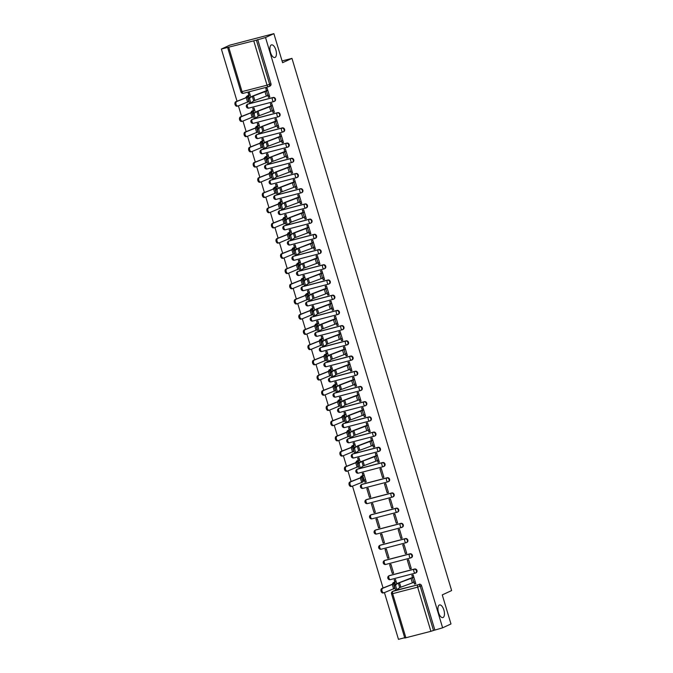 <?xml version="1.0" encoding="UTF-8"?>
<svg xmlns="http://www.w3.org/2000/svg" width="673" height="673" viewBox="0 0 673 673"><rect width="100%" height="100%" fill="white"/><g stroke="black" fill="none" stroke-linecap="round" stroke-linejoin="round"><path stroke-width="1.01" d="M275.038 57.432A6.528 2.928 -104.6 0 1 274.811 57.516A6.528 2.928 -104.6 0 1 270.403 52.183A6.528 2.928 -104.6 0 1 271.295 44.948A6.528 2.928 -104.6 0 1 271.513 44.872A6.528 2.928 -104.6 0 1 275.922 50.197A6.528 2.928 -104.6 0 1 275.038 57.432M443.07 617.511A6.528 2.928 -104.6 0 1 442.842 617.587A6.528 2.928 -104.6 0 1 438.434 612.262A6.528 2.928 -104.6 0 1 439.318 605.027A6.528 2.928 -104.6 0 1 439.545 604.951A6.528 2.928 -104.6 0 1 443.953 610.276A6.528 2.928 -104.6 0 1 443.07 617.511M273.171 97.45L248.186 103.978A2.044 1.817 -114.8 0 0 247.908 104.071L247.445 104.29A2.044 2.044 0 0 0 248.817 108.117L273.81 101.589A2.044 2.044 0 0 0 274.147 101.463L274.609 101.253A2.044 1.817 -114.8 0 0 273.171 97.45L272.708 97.661A2.044 1.817 65.2 0 1 273.877 101.564A2.044 0.917 -104.6 0 1 273.81 101.589A2.044 0.917 -104.6 0 1 272.456 99.999A2.044 0.917 75.4 0 1 272.708 97.661L247.723 104.189A2.044 0.917 75.4 0 0 247.462 106.527A2.044 0.917 75.4 0 0 248.817 108.117A2.044 0.917 75.4 0 0 248.892 108.092L273.734 101.598M277.73 112.66L252.745 119.188A2.044 1.817 -114.8 0 0 252.476 119.281L252.013 119.5A2.044 2.044 0 0 0 253.385 123.327L278.37 116.799A2.044 2.044 0 0 0 278.715 116.681L279.177 116.463A2.044 1.817 -114.8 0 0 277.73 112.66L277.268 112.871A2.044 1.817 65.2 0 1 278.445 116.774A2.044 0.917 -104.6 0 1 278.37 116.799A2.044 0.917 -104.6 0 1 277.015 115.209A2.044 0.917 75.4 0 1 277.268 112.871L252.282 119.399A2.044 0.917 75.4 0 0 252.03 121.737A2.044 0.917 75.4 0 0 253.385 123.327A2.044 0.917 75.4 0 0 253.452 123.302L278.302 116.816M282.298 127.87L257.305 134.398A2.044 1.817 -114.8 0 0 257.036 134.499L256.573 134.709A2.044 2.044 0 0 0 257.944 138.537L282.938 132.009A2.044 2.044 0 0 0 283.274 131.891L283.737 131.672A2.044 1.817 -114.8 0 0 282.298 127.87L281.836 128.089A2.044 1.817 65.2 0 1 283.005 131.984A2.044 0.917 -104.6 0 1 282.938 132.009A2.044 0.917 -104.6 0 1 281.583 130.427A2.044 0.917 75.4 0 1 281.836 128.089L256.85 134.608A2.044 0.917 75.4 0 0 256.59 136.947A2.044 0.917 75.4 0 0 257.944 138.537A2.044 0.917 75.4 0 0 258.02 138.512L282.862 132.026M286.858 143.08L261.873 149.608A2.044 1.817 -114.8 0 0 261.604 149.709L261.141 149.919A2.044 2.044 0 0 0 262.512 153.747L287.497 147.219A2.044 2.044 0 0 0 287.842 147.101L288.305 146.882A2.044 1.817 -114.8 0 0 286.858 143.08L286.395 143.299A2.044 1.817 65.2 0 1 287.573 147.194A2.044 0.917 -104.6 0 1 287.497 147.219A2.044 0.917 -104.6 0 1 286.143 145.637A2.044 0.917 75.4 0 1 286.395 143.299L261.41 149.827A2.044 0.917 75.4 0 0 261.158 152.165A2.044 0.917 75.4 0 0 262.512 153.747A2.044 0.917 75.4 0 0 262.579 153.722L287.43 147.236M291.426 158.298L266.432 164.818A2.044 1.817 -114.8 0 0 266.163 164.919L265.7 165.129A2.044 2.044 0 0 0 267.072 168.957L292.065 162.429A2.044 2.044 0 0 0 292.402 162.311L292.864 162.1A2.044 1.817 -114.8 0 0 291.426 158.298L290.963 158.508A2.044 1.817 65.2 0 1 292.132 162.412A2.044 0.917 -104.6 0 1 292.065 162.429A2.044 0.917 -104.6 0 1 290.711 160.847A2.044 0.917 75.4 0 1 290.963 158.508L265.978 165.036A2.044 0.917 75.4 0 0 265.717 167.375A2.044 0.917 75.4 0 0 267.072 168.957A2.044 0.917 75.4 0 0 267.147 168.931L291.989 162.445M295.985 173.508L271 180.028A2.044 1.817 -114.8 0 0 270.731 180.128L270.268 180.339A2.044 2.044 0 0 0 271.64 184.166L296.625 177.647A2.044 2.044 0 0 0 296.97 177.521L297.432 177.31A2.044 1.817 -114.8 0 0 295.985 173.508L295.523 173.718A2.044 1.817 65.2 0 1 296.692 177.622A2.044 0.917 -104.6 0 1 296.625 177.647A2.044 0.917 -104.6 0 1 295.27 176.057A2.044 0.917 75.4 0 1 295.523 173.718L270.538 180.246A2.044 0.917 75.4 0 0 270.285 182.585A2.044 0.917 75.4 0 0 271.64 184.166A2.044 0.917 75.4 0 0 271.707 184.141L296.557 177.655M300.553 188.718L275.56 195.246A2.044 1.817 -114.8 0 0 275.291 195.338L274.828 195.557A2.044 2.044 0 0 0 276.199 199.385L301.193 192.857A2.044 2.044 0 0 0 301.529 192.73L301.992 192.52A2.044 1.817 -114.8 0 0 300.553 188.718L300.091 188.928A2.044 1.817 65.2 0 1 301.26 192.831A2.044 0.917 -104.6 0 1 301.193 192.857A2.044 0.917 -104.6 0 1 299.838 191.267A2.044 0.917 75.4 0 1 300.091 188.928L275.097 195.456A2.044 0.917 75.4 0 0 274.845 197.795A2.044 0.917 75.4 0 0 276.199 199.385A2.044 0.917 75.4 0 0 276.275 199.359L301.117 192.865M305.113 203.927L280.128 210.456A2.044 1.817 -114.8 0 0 279.859 210.548L279.396 210.767A2.044 2.044 0 0 0 280.767 214.594L305.752 208.066A2.044 2.044 0 0 0 306.097 207.94L306.56 207.73A2.044 1.817 -114.8 0 0 305.113 203.927L304.65 204.138A2.044 1.817 65.2 0 1 305.82 208.041A2.044 0.917 -104.6 0 1 305.752 208.066A2.044 0.917 -104.6 0 1 304.398 206.476A2.044 0.917 75.4 0 1 304.65 204.138L279.665 210.666A2.044 0.917 75.4 0 0 279.413 213.005A2.044 0.917 75.4 0 0 280.767 214.594A2.044 0.917 75.4 0 0 280.834 214.569L305.685 208.075M309.681 219.137L284.687 225.665A2.044 1.817 -114.8 0 0 284.418 225.758L283.956 225.977A2.044 2.044 0 0 0 285.327 229.804L310.32 223.276A2.044 2.044 0 0 0 310.657 223.158L311.119 222.94A2.044 1.817 -114.8 0 0 309.681 219.137L309.218 219.348A2.044 1.817 65.2 0 1 310.388 223.251A2.044 0.917 -104.6 0 1 310.32 223.276A2.044 0.917 -104.6 0 1 308.957 221.686A2.044 0.917 75.4 0 1 309.218 219.348L284.225 225.876A2.044 0.917 75.4 0 0 283.972 228.214A2.044 0.917 75.4 0 0 285.327 229.804A2.044 0.917 75.4 0 0 285.394 229.779L310.245 223.293M314.241 234.347L289.255 240.875A2.044 1.817 -114.8 0 0 288.978 240.976L288.524 241.186A2.044 2.044 0 0 0 289.895 245.014L314.88 238.486A2.044 2.044 0 0 0 315.225 238.368L315.687 238.149A2.044 1.817 -114.8 0 0 314.241 234.347L313.778 234.566A2.044 1.817 65.2 0 1 314.947 238.461A2.044 0.917 -104.6 0 1 314.88 238.486A2.044 0.917 -104.6 0 1 313.525 236.904A2.044 0.917 75.4 0 1 313.778 234.566L288.793 241.085A2.044 0.917 75.4 0 0 288.54 243.424A2.044 0.917 75.4 0 0 289.895 245.014A2.044 0.917 75.4 0 0 289.962 244.989L314.804 238.503M318.809 249.557L293.815 256.085A2.044 1.817 -114.8 0 0 293.546 256.186L293.083 256.396A2.044 2.044 0 0 0 294.454 260.224L319.448 253.696A2.044 2.044 0 0 0 319.784 253.578L320.247 253.359A2.044 1.817 -114.8 0 0 318.809 249.557L318.346 249.776A2.044 1.817 65.2 0 1 319.515 253.671A2.044 0.917 -104.6 0 1 319.448 253.696A2.044 0.917 -104.6 0 1 318.085 252.114A2.044 0.917 75.4 0 1 318.346 249.776L293.352 256.304A2.044 0.917 75.4 0 0 293.1 258.642A2.044 0.917 75.4 0 0 294.454 260.224A2.044 0.917 75.4 0 0 294.522 260.199L319.372 253.713M323.368 264.767L298.383 271.295A2.044 1.817 -114.8 0 0 298.105 271.396L297.643 271.606A2.044 2.044 0 0 0 299.022 275.434L324.007 268.906A2.044 2.044 0 0 0 324.352 268.788L324.815 268.577A2.044 1.817 -114.8 0 0 323.368 264.767L322.905 264.985A2.044 1.817 65.2 0 1 324.075 268.889A2.044 0.917 -104.6 0 1 324.007 268.906A2.044 0.917 -104.6 0 1 322.653 267.324A2.044 0.917 75.4 0 1 322.905 264.985L297.92 271.513A2.044 0.917 75.4 0 0 297.659 273.852A2.044 0.917 75.4 0 0 299.022 275.434A2.044 0.917 75.4 0 0 299.09 275.408L323.932 268.922M327.936 279.985L302.943 286.505A2.044 1.817 -114.8 0 0 302.673 286.605L302.211 286.816A2.044 2.044 0 0 0 303.582 290.643L328.567 284.124A2.044 2.044 0 0 0 328.912 283.998L329.375 283.787A2.044 1.817 -114.8 0 0 327.936 279.985L327.473 280.195A2.044 1.817 65.2 0 1 328.643 284.099A2.044 0.917 -104.6 0 1 328.567 284.124A2.044 0.917 -104.6 0 1 327.213 282.534A2.044 0.917 75.4 0 1 327.473 280.195L302.48 286.723A2.044 0.917 75.4 0 0 302.227 289.062A2.044 0.917 75.4 0 0 303.582 290.643A2.044 0.917 75.4 0 0 303.649 290.618L328.5 284.132M332.496 295.195L307.511 301.723A2.044 1.817 -114.8 0 0 307.233 301.815L306.77 302.034A2.044 2.044 0 0 0 308.15 305.862L333.135 299.334A2.044 2.044 0 0 0 333.48 299.207L333.934 298.997A2.044 1.817 -114.8 0 0 332.496 295.195L332.033 295.405A2.044 1.817 65.2 0 1 333.202 299.308A2.044 0.917 -104.6 0 1 333.135 299.334A2.044 0.917 -104.6 0 1 331.781 297.744A2.044 0.917 75.4 0 1 332.033 295.405L307.048 301.933A2.044 0.917 75.4 0 0 306.787 304.272A2.044 0.917 75.4 0 0 308.15 305.862A2.044 0.917 75.4 0 0 308.217 305.836L333.059 299.342M337.055 310.404L312.07 316.933A2.044 1.817 -114.8 0 0 311.801 317.025L311.338 317.244A2.044 2.044 0 0 0 312.709 321.071L337.695 314.543A2.044 2.044 0 0 0 338.039 314.417L338.502 314.207A2.044 1.817 -114.8 0 0 337.055 310.404L336.601 310.615A2.044 1.817 65.2 0 1 337.77 314.518A2.044 0.917 -104.6 0 1 337.695 314.543A2.044 0.917 -104.6 0 1 336.34 312.953A2.044 0.917 75.4 0 1 336.601 310.615L311.607 317.143A2.044 0.917 75.4 0 0 311.355 319.482A2.044 0.917 75.4 0 0 312.709 321.071A2.044 0.917 75.4 0 0 312.777 321.046L337.627 314.552M341.623 325.614L316.638 332.142A2.044 1.817 -114.8 0 0 316.36 332.235L315.898 332.454A2.044 2.044 0 0 0 317.277 336.281L342.263 329.753A2.044 2.044 0 0 0 342.599 329.627L343.062 329.417A2.044 1.817 -114.8 0 0 341.623 325.614L341.161 325.825A2.044 1.817 65.2 0 1 342.33 329.728A2.044 0.917 -104.6 0 1 342.263 329.753A2.044 0.917 -104.6 0 1 340.908 328.163A2.044 0.917 75.4 0 1 341.161 325.825L316.175 332.353A2.044 0.917 75.4 0 0 315.915 334.691A2.044 0.917 75.4 0 0 317.277 336.281A2.044 0.917 75.4 0 0 317.345 336.256L342.187 329.762M346.183 340.824L321.198 347.352A2.044 1.817 -114.8 0 0 320.928 347.453L320.466 347.663A2.044 2.044 0 0 0 321.837 351.491L346.822 344.963A2.044 2.044 0 0 0 347.167 344.845L347.63 344.626A2.044 1.817 -114.8 0 0 346.183 340.824L345.729 341.043A2.044 1.817 65.2 0 1 346.898 344.938A2.044 0.917 -104.6 0 1 346.822 344.963A2.044 0.917 -104.6 0 1 345.468 343.381A2.044 0.917 75.4 0 1 345.729 341.043L320.735 347.562A2.044 0.917 75.4 0 0 320.483 349.901A2.044 0.917 75.4 0 0 321.837 351.491A2.044 0.917 75.4 0 0 321.904 351.466L346.755 344.98M350.751 356.034L325.766 362.562A2.044 1.817 -114.8 0 0 325.488 362.663L325.025 362.873A2.044 2.044 0 0 0 326.397 366.701L351.39 360.173A2.044 2.044 0 0 0 351.727 360.055L352.189 359.836A2.044 1.817 -114.8 0 0 350.751 356.034L350.288 356.253A2.044 1.817 65.2 0 1 351.457 360.148A2.044 0.917 -104.6 0 1 351.39 360.173A2.044 0.917 -104.6 0 1 350.036 358.591A2.044 0.917 75.4 0 1 350.288 356.253L325.303 362.781A2.044 0.917 75.4 0 0 325.042 365.119A2.044 0.917 75.4 0 0 326.397 366.701A2.044 0.917 75.4 0 0 326.472 366.676L351.314 360.19M355.31 371.244L330.325 377.772A2.044 1.817 -114.8 0 0 330.056 377.873L329.593 378.083A2.044 2.044 0 0 0 330.965 381.911L355.95 375.383A2.044 2.044 0 0 0 356.295 375.265L356.757 375.054A2.044 1.817 -114.8 0 0 355.31 371.244L354.848 371.462A2.044 1.817 65.2 0 1 356.025 375.366A2.044 0.917 -104.6 0 1 355.95 375.383A2.044 0.917 -104.6 0 1 354.595 373.801A2.044 0.917 75.4 0 1 354.848 371.462L329.863 377.99A2.044 0.917 75.4 0 0 329.61 380.329A2.044 0.917 75.4 0 0 330.965 381.911A2.044 0.917 75.4 0 0 331.032 381.885L355.882 375.399M359.878 386.462L334.885 392.982A2.044 1.817 -114.8 0 0 334.616 393.082L334.153 393.293A2.044 2.044 0 0 0 335.524 397.12L360.518 390.601A2.044 2.044 0 0 0 360.854 390.475L361.317 390.264A2.044 1.817 -114.8 0 0 359.878 386.462L359.416 386.672A2.044 1.817 65.2 0 1 360.585 390.576A2.044 0.917 -104.6 0 1 360.518 390.601A2.044 0.917 -104.6 0 1 359.163 389.011A2.044 0.917 75.4 0 1 359.416 386.672L334.431 393.2A2.044 0.917 75.4 0 0 334.17 395.539A2.044 0.917 75.4 0 0 335.524 397.12A2.044 0.917 75.4 0 0 335.6 397.095L360.442 390.609M364.438 401.672L339.453 408.2A2.044 1.817 -114.8 0 0 339.184 408.292L338.721 408.511A2.044 2.044 0 0 0 340.092 412.339L365.077 405.811A2.044 2.044 0 0 0 365.422 405.684L365.885 405.474A2.044 1.817 -114.8 0 0 364.438 401.672L363.975 401.882A2.044 1.817 65.2 0 1 365.145 405.785A2.044 0.917 -104.6 0 1 365.077 405.811A2.044 0.917 -104.6 0 1 363.723 404.221A2.044 0.917 75.4 0 1 363.975 401.882L338.99 408.41A2.044 0.917 75.4 0 0 338.738 410.749A2.044 0.917 75.4 0 0 340.092 412.339A2.044 0.917 75.4 0 0 340.159 412.313L365.01 405.819M369.006 416.881L344.012 423.41A2.044 1.817 -114.8 0 0 343.743 423.502L343.28 423.721A2.044 2.044 0 0 0 344.652 427.548L369.645 421.02A2.044 2.044 0 0 0 369.982 420.894L370.444 420.684A2.044 1.817 -114.8 0 0 369.006 416.881L368.543 417.092A2.044 1.817 65.2 0 1 369.713 420.995A2.044 0.917 -104.6 0 1 369.645 421.02A2.044 0.917 -104.6 0 1 368.291 419.43A2.044 0.917 75.4 0 1 368.543 417.092L343.55 423.62A2.044 0.917 75.4 0 0 343.297 425.959A2.044 0.917 75.4 0 0 344.652 427.548A2.044 0.917 75.4 0 0 344.727 427.523L369.57 421.029M373.565 432.091L348.58 438.619A2.044 1.817 -114.8 0 0 348.311 438.712L347.848 438.931A2.044 2.044 0 0 0 349.22 442.758L374.205 436.23A2.044 2.044 0 0 0 374.55 436.104L375.012 435.894A2.044 1.817 -114.8 0 0 373.565 432.091L373.103 432.302A2.044 1.817 65.2 0 1 374.272 436.205A2.044 0.917 -104.6 0 1 374.205 436.23A2.044 0.917 -104.6 0 1 372.85 434.64A2.044 0.917 75.4 0 1 373.103 432.302L348.118 438.83A2.044 0.917 75.4 0 0 347.865 441.168A2.044 0.917 75.4 0 0 349.22 442.758A2.044 0.917 75.4 0 0 349.287 442.733L374.138 436.239M378.133 447.301L353.14 453.829A2.044 1.817 -114.8 0 0 352.871 453.93L352.408 454.14A2.044 2.044 0 0 0 353.779 457.968L378.773 451.44A2.044 2.044 0 0 0 379.109 451.322L379.572 451.103A2.044 1.817 -114.8 0 0 378.133 447.301L377.671 447.52A2.044 1.817 65.2 0 1 378.84 451.415A2.044 0.917 -104.6 0 1 378.773 451.44A2.044 0.917 -104.6 0 1 377.41 449.858A2.044 0.917 75.4 0 1 377.671 447.52L352.677 454.039A2.044 0.917 75.4 0 0 352.425 456.378A2.044 0.917 75.4 0 0 353.779 457.968A2.044 0.917 75.4 0 0 353.847 457.943L378.697 451.457M382.693 462.511L357.708 469.039A2.044 1.817 -114.8 0 0 357.43 469.14L356.976 469.35A2.044 2.044 0 0 0 358.347 473.178L383.332 466.65A2.044 2.044 0 0 0 383.677 466.532L384.14 466.313A2.044 1.817 -114.8 0 0 382.693 462.511L382.23 462.73A2.044 1.817 65.2 0 1 383.4 466.625A2.044 0.917 -104.6 0 1 383.332 466.65A2.044 0.917 -104.6 0 1 381.978 465.068A2.044 0.917 75.4 0 1 382.23 462.73L357.245 469.249A2.044 0.917 75.4 0 0 356.993 471.588A2.044 0.917 75.4 0 0 358.347 473.178A2.044 0.917 75.4 0 0 358.415 473.153L383.257 466.667M387.261 477.721L362.267 484.249A2.044 1.817 -114.8 0 0 361.998 484.35L361.536 484.56A2.044 2.044 0 0 0 362.907 488.388L387.9 481.86A2.044 2.044 0 0 0 388.237 481.742L388.7 481.523A2.044 1.817 -114.8 0 0 387.261 477.721L386.798 477.939A2.044 1.817 65.2 0 1 387.968 481.834A2.044 0.917 -104.6 0 1 387.9 481.86A2.044 0.917 -104.6 0 1 386.538 480.278A2.044 0.917 75.4 0 1 386.798 477.939L361.805 484.467A2.044 0.917 75.4 0 0 361.552 486.806A2.044 0.917 75.4 0 0 362.907 488.388A2.044 0.917 75.4 0 0 362.974 488.362L387.825 481.876M391.821 492.939L366.835 499.459A2.044 1.817 -114.8 0 0 366.558 499.559L366.095 499.77A2.044 2.044 0 0 0 367.475 503.597L392.46 497.078A2.044 2.044 0 0 0 392.805 496.952L393.268 496.741A2.044 1.817 -114.8 0 0 391.821 492.939L391.358 493.149A2.044 1.817 65.2 0 1 392.527 497.053A2.044 0.917 -104.6 0 1 392.46 497.078A2.044 0.917 -104.6 0 1 391.106 495.488A2.044 0.917 75.4 0 1 391.358 493.149L366.373 499.677A2.044 0.917 75.4 0 0 366.112 502.016A2.044 0.917 75.4 0 0 367.475 503.597A2.044 0.917 75.4 0 0 367.542 503.572L392.384 497.086M396.389 508.149L371.395 514.677A2.044 1.817 -114.8 0 0 371.126 514.769L370.663 514.98A2.044 2.044 0 0 0 372.034 518.807L397.028 512.288A2.044 2.044 0 0 0 397.364 512.161L397.827 511.951A2.044 1.817 -114.8 0 0 396.389 508.149L395.926 508.359A2.044 1.817 65.2 0 1 397.095 512.262A2.044 0.917 -104.6 0 1 397.028 512.288A2.044 0.917 -104.6 0 1 395.665 510.698A2.044 0.917 75.4 0 1 395.926 508.359L370.932 514.887A2.044 0.917 75.4 0 0 370.68 517.226A2.044 0.917 75.4 0 0 372.034 518.807A2.044 0.917 75.4 0 0 372.102 518.79L396.952 512.296M400.948 523.358L375.963 529.887A2.044 1.817 -114.8 0 0 375.685 529.979L375.223 530.198A2.044 2.044 0 0 0 376.602 534.025L401.588 527.497A2.044 2.044 0 0 0 401.932 527.371L402.387 527.161A2.044 1.817 -114.8 0 0 400.948 523.358L400.485 523.569A2.044 1.817 65.2 0 1 401.655 527.472A2.044 0.917 -104.6 0 1 401.588 527.497A2.044 0.917 -104.6 0 1 400.233 525.907A2.044 0.917 75.4 0 1 400.485 523.569L375.5 530.097A2.044 0.917 75.4 0 0 375.24 532.436A2.044 0.917 75.4 0 0 376.602 534.025A2.044 0.917 75.4 0 0 376.67 534L401.512 527.506M405.516 538.568L380.523 545.096A2.044 1.817 -114.8 0 0 380.253 545.189L379.791 545.408A2.044 2.044 0 0 0 381.162 549.235L406.147 542.707A2.044 2.044 0 0 0 406.492 542.581L406.955 542.371A2.044 1.817 -114.8 0 0 405.516 538.568L405.053 538.779A2.044 1.817 65.2 0 1 406.223 542.682A2.044 0.917 -104.6 0 1 406.147 542.707A2.044 0.917 -104.6 0 1 404.793 541.117A2.044 0.917 75.4 0 1 405.053 538.779L380.06 545.307A2.044 0.917 75.4 0 0 379.808 547.645A2.044 0.917 75.4 0 0 381.162 549.235A2.044 0.917 75.4 0 0 381.229 549.21L406.08 542.716M410.076 553.778L385.091 560.306A2.044 1.817 -114.8 0 0 384.813 560.407L384.35 560.617A2.044 2.044 0 0 0 385.73 564.445L410.715 557.917A2.044 2.044 0 0 0 411.052 557.799L411.514 557.581A2.044 1.817 -114.8 0 0 410.076 553.778L409.613 553.997A2.044 1.817 65.2 0 1 410.782 557.892A2.044 0.917 -104.6 0 1 410.715 557.917A2.044 0.917 -104.6 0 1 409.361 556.335A2.044 0.917 75.4 0 1 409.613 553.997L384.628 560.516A2.044 0.917 75.4 0 0 384.367 562.855A2.044 0.917 75.4 0 0 385.73 564.445A2.044 0.917 75.4 0 0 385.797 564.42L410.639 557.934M414.635 568.988L389.65 575.516A2.044 1.817 -114.8 0 0 389.381 575.617L388.918 575.827A2.044 2.044 0 0 0 390.29 579.655L415.275 573.127A2.044 2.044 0 0 0 415.62 573.009L416.082 572.79A2.044 1.817 -114.8 0 0 414.635 568.988L414.181 569.207A2.044 1.817 65.2 0 1 415.35 573.102A2.044 0.917 -104.6 0 1 415.275 573.127A2.044 0.917 -104.6 0 1 413.92 571.545A2.044 0.917 75.4 0 1 414.181 569.207L389.187 575.726A2.044 0.917 75.4 0 0 388.935 578.065A2.044 0.917 75.4 0 0 390.29 579.655A2.044 0.917 75.4 0 0 390.357 579.63L415.207 573.144M273.877 33.65L282.601 62.707L291.964 58.374L451.625 590.566L442.262 594.898L450.977 623.955L442.624 627.816L265.524 37.52L273.877 33.65L229.729 45.184L221.375 49.045L237.031 101.236M238.41 105.854L241.59 116.446M242.978 121.064L246.158 131.656M247.538 136.274L250.718 146.865M252.106 151.484L255.286 162.075M256.665 166.694L259.845 177.285M261.233 181.912L264.405 192.495M265.793 197.122L268.973 207.713M270.361 212.332L273.532 222.923M274.921 227.541L278.1 238.133M279.488 242.751L282.66 253.342M284.048 257.961L287.228 268.552M288.616 273.171L291.788 283.762M293.176 288.389L296.356 298.972M297.744 303.599L300.915 314.19M302.303 318.809L305.483 329.4M306.863 334.018L310.043 344.61M311.431 349.228L314.611 359.819M315.99 364.438L319.17 375.029M320.558 379.648L323.738 390.239M325.118 394.866L328.298 405.449M329.686 410.076L332.857 420.667M334.245 425.286L337.425 435.877M338.813 440.495L341.985 451.087M343.373 455.705L346.553 466.296M347.941 470.915L351.113 481.506M352.501 486.125L383.063 587.983M384.443 592.602L398.475 639.35L404.7 637.726M221.375 49.045L256.405 40.161L269.654 84.327A2.044 1.817 65.2 0 1 268.477 86.741A2.044 0.917 75.4 0 1 268.409 86.767A2.044 2.044 0 0 0 268.746 86.64L270.05 86.043A2.044 1.817 65.2 0 0 270.958 83.73L267.046 85.177L253.797 41.011M265.524 37.52L256.405 40.161M394.218 590.726L392.914 591.331A2.044 1.817 65.2 0 0 392.637 591.424L393.941 590.827A2.044 1.817 65.2 0 1 394.218 590.726L417.899 584.803A2.044 1.817 65.2 0 1 420.255 586.292L433.505 630.466L430.897 631.316L404.793 638.038L391.543 593.864L392.653 593.67L405.912 637.836M433.505 630.466L442.624 627.816M413.945 582.238L414.492 584.063L415.821 583.718L413.188 574.944L411.859 575.289L412.541 577.543M396.784 583.735L395.531 579.554L394.201 579.899L394.824 581.96M392.275 573.463L393.596 573.118L390.963 564.344L389.642 564.689L392.275 573.463L393.528 572.883M409.933 568.853L411.253 568.508L408.62 559.734L407.3 560.079L409.933 568.853L411.186 568.273M387.707 558.254L389.036 557.909L386.403 549.134L385.074 549.479L387.707 558.254L388.96 557.673M405.365 553.643L406.694 553.299L404.061 544.524L402.74 544.869L405.365 553.643L406.627 553.063M383.147 543.044L384.468 542.699L381.835 533.925L380.514 534.269L383.147 543.044L384.401 542.463M400.805 538.434L402.126 538.089L399.493 529.306L398.172 529.659L400.805 538.434L402.059 537.853M378.579 527.834L379.909 527.489L377.275 518.706L375.946 519.06L378.579 527.834L379.833 527.253M396.246 523.224L397.566 522.871L394.933 514.096L393.612 514.441L396.246 523.224L397.499 522.643M374.02 512.624L375.341 512.279L372.707 503.497L371.387 503.841L374.02 512.624L375.273 512.044M391.678 508.006L393.007 507.661L390.374 498.886L389.044 499.231L391.678 508.006L392.931 507.425M369.452 497.406L370.781 497.061L368.148 488.287L366.819 488.632L369.452 497.406L370.705 496.834M387.118 492.796L388.439 492.451L385.806 483.677L384.485 484.022L387.118 492.796L388.371 492.215M364.286 480.177L364.892 482.196L366.146 481.616M364.892 482.196L366.213 481.851L363.58 473.077L362.259 473.422L362.882 475.483M382.55 477.586L383.879 477.241L381.246 468.467L379.917 468.812L382.55 477.586L383.803 477.006M377.435 460.551L377.99 462.376L379.244 461.796M377.99 462.376L379.311 462.031L376.678 453.257L375.357 453.602L376.03 455.857M360.274 462.048L359.02 457.867L357.691 458.212L358.314 460.273M372.876 445.333L373.422 447.166L374.676 446.586M373.422 447.166L374.752 446.822L372.119 438.047L370.789 438.392L371.471 440.647M355.714 446.838L354.452 442.657L353.132 443.002L353.754 445.063M368.316 430.123L368.863 431.957L370.116 431.376M368.863 431.957L370.184 431.612L367.551 422.829L366.23 423.182L366.903 425.437M351.146 431.629L349.893 427.448L348.572 427.792L349.186 429.854M363.748 414.913L364.295 416.747L365.548 416.166M364.295 416.747L365.624 416.394L362.991 407.619L361.662 407.964L362.343 410.227M346.587 416.419L345.333 412.238L344.004 412.583L344.626 414.644M359.189 399.703L359.735 401.529L360.989 400.948M359.735 401.529L361.056 401.184L358.423 392.409L357.102 392.754L357.775 395.017M342.019 401.209L340.765 397.02L339.444 397.364L340.058 399.434M354.621 384.493L355.167 386.319L356.421 385.738M355.167 386.319L356.497 385.974L353.863 377.2L352.534 377.545L353.216 379.808M337.459 385.999L336.206 381.81L334.876 382.155L335.499 384.224M350.061 369.284L350.608 371.109L351.861 370.529M350.608 371.109L351.929 370.764L349.295 361.99L347.975 362.335L348.648 364.589M332.891 370.789L331.638 366.6L330.317 366.945L330.931 369.006M345.493 354.074L346.04 355.899L347.293 355.319M346.04 355.899L347.369 355.554L344.736 346.78L343.407 347.125L344.088 349.38M328.331 355.571L327.078 351.39L325.749 351.735L326.371 353.796M340.933 338.856L341.48 340.689L342.734 340.109M341.48 340.689L342.801 340.345L340.168 331.57L338.847 331.915L339.52 334.17M323.763 340.361L322.51 336.18L321.189 336.525L321.803 338.586M336.365 323.646L336.912 325.48L338.174 324.899M336.912 325.48L338.241 325.135L335.608 316.352L334.279 316.705L334.961 318.96M319.204 325.152L317.95 320.971L316.621 321.315L317.244 323.377M331.806 308.436L332.353 310.27L333.606 309.689M332.353 310.27L333.673 309.916L331.04 301.142L329.72 301.487L330.401 303.75M314.636 309.942L313.382 305.761L312.062 306.106L312.676 308.167M327.238 293.226L327.793 295.052L329.047 294.471M327.793 295.052L329.114 294.707L326.481 285.932L325.16 286.277L325.833 288.54M310.076 294.732L308.823 290.543L307.494 290.887L308.116 292.957M322.678 278.016L323.225 279.842L324.479 279.261M323.225 279.842L324.546 279.497L321.921 270.723L320.592 271.068L321.273 273.331M305.517 279.522L304.255 275.333L302.934 275.678L303.548 277.747M318.11 262.806L318.666 264.632L319.919 264.052M318.666 264.632L319.986 264.287L317.353 255.513L316.032 255.858L316.705 258.112M300.949 264.312L299.695 260.123L298.366 260.468L298.989 262.529M313.551 247.597L314.098 249.422L315.351 248.842M314.098 249.422L315.427 249.077L312.794 240.303L311.464 240.648L312.146 242.903M296.389 249.094L295.127 244.913L293.807 245.258L294.429 247.319M308.983 232.378L309.538 234.212L310.791 233.632M309.538 234.212L310.859 233.868L308.226 225.093L306.905 225.438L307.578 227.693M291.821 233.884L290.568 229.703L289.239 230.048L289.861 232.109M304.423 217.169L304.97 219.003L306.223 218.422M304.97 219.003L306.299 218.658L303.666 209.875L302.337 210.228L303.018 212.483M287.262 218.675L286 214.494L284.679 214.838L285.302 216.899M299.855 201.959L300.41 203.793L301.664 203.212M300.41 203.793L301.731 203.439L299.098 194.665L297.777 195.01L298.45 197.273M282.694 203.465L281.44 199.284L280.119 199.629L280.734 201.69M295.296 186.749L295.842 188.575L297.096 187.994M295.842 188.575L297.172 188.23L294.538 179.455L293.209 179.8L293.891 182.063M278.134 188.255L276.881 184.066L275.551 184.419L276.174 186.48M290.736 171.539L291.283 173.365L292.536 172.784M291.283 173.365L292.604 173.02L289.97 164.246L288.65 164.591L289.323 166.854M273.566 173.045L272.313 168.856L270.992 169.201L271.606 171.27M286.168 156.329L286.715 158.155L287.968 157.575M286.715 158.155L288.044 157.81L285.411 149.036L284.082 149.381L284.763 151.635M269.007 157.835L267.753 153.646L266.424 153.991L267.046 156.052M281.608 141.12L282.155 142.945L283.409 142.365M282.155 142.945L283.476 142.6L280.843 133.826L279.522 134.171L280.195 136.426M264.439 142.617L263.185 138.436L261.864 138.781L262.478 140.842M277.04 125.901L277.587 127.735L278.841 127.155M277.587 127.735L278.916 127.39L276.283 118.616L274.954 118.961L275.636 121.216M259.879 127.407L258.625 123.226L257.296 123.571L257.919 125.632M272.481 110.692L273.028 112.526L274.281 111.945M273.028 112.526L274.348 112.181L271.715 103.398L270.395 103.751L271.068 106.006M255.311 112.198L254.058 108.017L252.737 108.361L253.351 110.422M267.913 95.482L268.46 97.316L269.722 96.735M268.46 97.316L269.789 96.962L267.156 88.188L265.827 88.533L266.508 90.796M282.071 60.957L291.964 58.374M414.492 584.063L415.746 583.483M250.751 96.988L249.498 92.807L248.169 93.152L248.791 95.213M257.709 39.556L270.958 83.73M434.808 629.861L421.55 585.687A2.044 1.817 -114.8 0 0 419.203 584.198M395.859 585.005A2.347 0.454 74.1 0 0 396.119 587.453A2.347 0.454 74.1 0 0 397.171 589.506A2.347 0.454 74.1 0 0 397.205 589.489L399.703 587.63L398.357 583.146L394.605 585.359A2.347 0.454 -105.9 0 0 394.866 587.807A2.347 0.454 -105.9 0 0 395.917 589.859A2.347 0.454 -105.9 0 1 395.917 589.859L395.917 589.859M413.794 576.963L397.104 583.499L394.605 585.359M413.853 577.173L412.473 577.813A6.427 0.463 163.3 0 1 411.035 578.393L398.357 583.146M415.199 581.657L413.819 582.296A6.427 0.463 163.3 0 1 412.372 582.877L399.703 587.63M383.888 592.778L383.223 592.93A2.347 1.573 -103 0 1 383.072 592.972A2.347 1.573 -103 0 1 381.044 591.155A2.347 1.573 -103 0 1 381.877 588.446L382.836 588.227A2.347 1.573 77 0 0 382.003 590.928A2.347 1.573 77 0 0 384.031 592.753A2.347 1.573 77 0 0 384.182 592.711L394.984 588.185M396.136 581.59L394.285 582.515L393.495 583.962L382.836 588.227M396.077 581.379L393.604 582.524A6.427 0.463 -16.7 0 0 393.015 582.885L392.224 584.332L381.877 588.446M359.348 463.318A2.347 0.454 74.1 0 0 359.609 465.766A2.347 0.454 74.1 0 0 360.661 467.819A2.347 0.454 74.1 0 0 360.694 467.802L363.193 465.943L361.847 461.459L358.095 463.672A2.347 0.454 -105.9 0 0 358.356 466.12A2.347 0.454 -105.9 0 0 359.416 468.172A2.347 0.454 -105.9 0 1 359.416 468.172L359.416 468.172M377.284 455.276L360.593 461.813L358.095 463.672M377.351 455.478L375.963 456.126A6.427 0.463 163.3 0 1 374.524 456.706L361.847 461.459M378.697 459.97L377.309 460.61A6.427 0.463 163.3 0 1 375.871 461.19L363.193 465.943M354.789 448.1A2.347 0.454 74.1 0 0 355.05 450.557A2.347 0.454 74.1 0 0 356.101 452.601A2.347 0.454 74.1 0 0 356.135 452.593L358.625 450.733L357.279 446.249L353.535 448.462A2.347 0.454 -105.9 0 0 353.796 450.91A2.347 0.454 -105.9 0 0 354.848 452.963A2.347 0.454 -105.9 0 0 354.881 452.946L356.067 452.609M372.724 440.066L357.573 445.921L353.535 448.462M372.783 440.268L371.395 440.908A6.427 0.463 163.3 0 1 369.957 441.488L357.279 446.249M374.129 444.752L372.741 445.4A6.427 0.463 163.3 0 1 371.303 445.98L358.625 450.733M350.221 432.89A2.347 0.454 74.1 0 0 350.482 435.338A2.347 0.454 74.1 0 0 351.542 437.391A2.347 0.454 74.1 0 0 351.567 437.374L354.065 435.524L352.719 431.04L348.967 433.252A2.347 0.454 -105.9 0 0 349.228 435.7A2.347 0.454 -105.9 0 0 350.288 437.753A2.347 0.454 -105.9 0 1 350.288 437.753L351.508 437.4M368.156 424.856L353.005 430.712L348.967 433.252M368.224 425.058L366.835 425.698A6.427 0.463 163.3 0 1 365.397 426.278L352.719 431.04M369.57 429.542L368.181 430.182A6.427 0.463 163.3 0 1 366.743 430.762L354.065 435.524M345.661 417.681A2.347 0.454 74.1 0 0 345.922 420.129A2.347 0.454 74.1 0 0 346.974 422.181A2.347 0.454 74.1 0 0 347.007 422.164L349.497 420.314L348.151 415.821L344.408 418.042A2.347 0.454 -105.9 0 0 344.669 420.49A2.347 0.454 -105.9 0 0 345.72 422.543A2.347 0.454 -105.9 0 0 345.754 422.526L346.94 422.19M363.597 409.647L348.446 415.502L344.408 418.042M363.656 409.849L362.267 410.488A6.427 0.463 163.3 0 1 360.829 411.068L348.151 415.821M365.002 414.332L363.613 414.972A6.427 0.463 163.3 0 1 362.175 415.552L349.497 420.314M341.093 402.471A2.347 0.454 74.1 0 0 341.354 404.919A2.347 0.454 74.1 0 0 342.414 406.972A2.347 0.454 74.1 0 0 342.439 406.955L341.161 407.325A2.347 0.454 -105.9 0 1 341.161 407.325A2.347 0.454 -105.9 0 1 340.101 405.281A2.347 0.454 -105.9 0 1 339.84 402.824L344.736 400.115L356.269 395.859A6.427 0.463 163.3 0 0 357.708 395.278L359.096 394.639M359.029 394.437L343.886 400.292L339.84 402.824M360.442 399.123L359.054 399.762A6.427 0.463 163.3 0 1 357.615 400.342L344.938 405.096L342.439 406.955M336.534 387.261A2.347 0.454 74.1 0 0 336.794 389.709A2.347 0.454 74.1 0 0 337.846 391.762A2.347 0.454 74.1 0 0 337.88 391.745L340.37 389.886L339.032 385.402L335.28 387.614A2.347 0.454 -105.9 0 0 335.541 390.062A2.347 0.454 -105.9 0 0 336.593 392.115A2.347 0.454 -105.9 0 0 336.626 392.098L337.812 391.762M354.469 379.227L339.318 385.082L335.28 387.614M354.528 379.429L353.14 380.068A6.427 0.463 163.3 0 1 351.701 380.649L339.032 385.402M355.874 383.913L354.486 384.552A6.427 0.463 163.3 0 1 353.047 385.133L340.37 389.886M331.966 372.051A2.347 0.454 74.1 0 0 332.226 374.499A2.347 0.454 74.1 0 0 333.286 376.552A2.347 0.454 74.1 0 0 333.312 376.535L332.033 376.905A2.347 0.454 -105.9 0 1 330.973 374.853A2.347 0.454 -105.9 0 1 330.712 372.405L335.608 369.687L347.142 365.439A6.427 0.463 163.3 0 0 348.58 364.859L349.968 364.219M333.253 376.552L332.058 376.888A2.347 0.454 -105.9 0 1 332.033 376.905M349.91 364.009L333.211 370.545L330.712 372.405M351.314 368.703L349.926 369.342A6.427 0.463 163.3 0 1 348.488 369.923L336.954 374.171L333.312 376.535M327.406 356.841A2.347 0.454 74.1 0 0 327.667 359.289A2.347 0.454 74.1 0 0 328.718 361.342A2.347 0.454 74.1 0 0 328.752 361.325L331.251 359.466L329.905 354.982L326.153 357.195A2.347 0.454 -105.9 0 0 326.413 359.643A2.347 0.454 -105.9 0 0 327.465 361.695A2.347 0.454 -105.9 0 0 327.499 361.679L328.685 361.342M345.342 348.799L328.651 355.336L326.153 357.195M345.4 349.001L344.021 349.649A6.427 0.463 163.3 0 1 342.574 350.229L329.905 354.982M346.746 353.493L345.367 354.133A6.427 0.463 163.3 0 1 343.92 354.713L331.251 359.466M322.838 341.623A2.347 0.454 74.1 0 0 323.099 344.08A2.347 0.454 74.1 0 0 324.159 346.124A2.347 0.454 74.1 0 0 324.184 346.115L322.905 346.486A2.347 0.454 -105.9 0 1 321.845 344.433A2.347 0.454 -105.9 0 1 321.593 341.985L326.481 339.268L338.014 335.011A6.427 0.463 163.3 0 0 339.453 334.431L340.841 333.791M324.125 346.132L322.939 346.469A2.347 0.454 -105.9 0 1 322.905 346.486M340.782 333.589L325.631 339.444L321.593 341.985M342.187 338.275L340.799 338.923A6.427 0.463 163.3 0 1 339.36 339.503L327.827 343.752L324.184 346.115M318.279 326.413A2.347 0.454 74.1 0 0 318.539 328.861A2.347 0.454 74.1 0 0 319.591 330.914A2.347 0.454 74.1 0 0 319.625 330.897L322.123 329.047L320.777 324.563L317.025 326.775A2.347 0.454 -105.9 0 0 317.286 329.223A2.347 0.454 -105.9 0 0 318.337 331.276A2.347 0.454 -105.9 0 0 318.371 331.259L319.557 330.923M336.214 318.379L321.063 324.235L317.025 326.775M336.273 318.581L334.893 319.221A6.427 0.463 163.3 0 1 333.455 319.801L320.777 324.563M337.619 323.065L336.239 323.713A6.427 0.463 163.3 0 1 334.801 324.285L322.123 329.047M313.711 311.204A2.347 0.454 74.1 0 0 313.971 313.652A2.347 0.454 74.1 0 0 315.031 315.704A2.347 0.454 74.1 0 0 315.057 315.687L317.555 313.837L316.209 309.344L312.465 311.565A2.347 0.454 -105.9 0 0 312.726 314.013A2.347 0.454 -105.9 0 0 313.778 316.066A2.347 0.454 -105.9 0 0 313.811 316.049L314.998 315.713M331.654 303.17L316.503 309.025L312.465 311.565M331.713 303.372L330.325 304.011A6.427 0.463 163.3 0 1 328.887 304.591L316.209 309.344M333.059 307.855L331.671 308.495A6.427 0.463 163.3 0 1 330.233 309.075L317.555 313.837M309.151 295.994A2.347 0.454 74.1 0 0 309.412 298.442A2.347 0.454 74.1 0 0 310.463 300.495A2.347 0.454 74.1 0 0 310.497 300.478L312.995 298.619L311.649 294.135L307.898 296.347A2.347 0.454 -105.9 0 0 308.158 298.804A2.347 0.454 -105.9 0 0 309.218 300.848A2.347 0.454 -105.9 0 0 309.244 300.839L310.43 300.495M327.086 287.96L311.936 293.815L307.898 296.347M327.145 288.162L325.766 288.801A6.427 0.463 163.3 0 1 324.327 289.382L311.649 294.135M328.491 292.646L327.112 293.285A6.427 0.463 163.3 0 1 325.673 293.865L312.995 298.619M304.591 280.784A2.347 0.454 74.1 0 0 304.844 283.232A2.347 0.454 74.1 0 0 305.904 285.285A2.347 0.454 74.1 0 0 305.929 285.268L304.65 285.638A2.347 0.454 -105.9 0 1 303.599 283.585A2.347 0.454 -105.9 0 1 303.338 281.137L308.226 278.42L319.759 274.172A6.427 0.463 163.3 0 0 321.198 273.591L322.586 272.952M305.87 285.285L304.684 285.621A2.347 0.454 -105.9 0 1 304.65 285.638M322.527 272.75L305.828 279.278L303.338 281.137M323.932 277.436L322.544 278.075A6.427 0.463 163.3 0 1 321.105 278.656L308.427 283.409L305.929 285.268M300.023 265.574A2.347 0.454 74.1 0 0 300.284 268.022A2.347 0.454 74.1 0 0 301.336 270.075A2.347 0.454 74.1 0 0 301.369 270.058L303.868 268.199L302.522 263.715L298.77 265.928A2.347 0.454 -105.9 0 0 299.031 268.376A2.347 0.454 -105.9 0 0 300.091 270.428A2.347 0.454 -105.9 0 0 300.116 270.411L301.302 270.075M317.959 257.532L301.268 264.068L298.77 265.928M318.018 257.742L316.638 258.382A6.427 0.463 163.3 0 1 315.2 258.962L302.522 263.715M319.364 262.226L317.984 262.865A6.427 0.463 163.3 0 1 316.546 263.446L303.868 268.199M351.937 486.301L351.272 486.453A2.347 1.573 -103 0 1 351.129 486.495A2.347 1.573 -103 0 1 349.094 484.678A2.347 1.573 -103 0 1 349.926 481.969L350.885 481.75A2.347 1.573 77 0 0 350.061 484.451A2.347 1.573 77 0 0 352.088 486.276A2.347 1.573 77 0 0 352.231 486.234L362.898 481.969L363.681 480.522L365.54 479.597M364.194 475.113L362.343 476.038L361.552 477.485L350.885 481.75M364.135 474.902L361.662 476.047A6.427 0.463 -16.7 0 0 361.073 476.408L360.282 477.855L349.926 481.969M347.377 471.092L346.713 471.243A2.347 1.573 -103 0 1 346.57 471.285A2.347 1.573 -103 0 1 344.534 469.46A2.347 1.573 -103 0 1 345.367 466.759L346.326 466.532A2.347 1.573 77 0 0 345.493 469.241A2.347 1.573 77 0 0 347.529 471.066A2.347 1.573 77 0 0 347.672 471.024L358.473 466.498M359.626 459.895L357.775 460.82L356.993 462.267L346.326 466.532M359.567 459.693L357.094 460.837A6.427 0.463 -16.7 0 0 356.505 461.198L355.723 462.645L345.367 466.759M342.809 455.882L342.145 456.033A2.347 1.573 -103 0 1 342.002 456.075A2.347 1.573 -103 0 1 339.974 454.25A2.347 1.573 -103 0 1 340.799 451.549L341.766 451.322A2.347 1.573 77 0 0 340.933 454.031A2.347 1.573 77 0 0 342.961 455.857A2.347 1.573 77 0 0 343.104 455.806L353.914 451.289M355.066 444.685L353.216 445.61L352.425 447.057L341.766 451.322M355.008 444.483L352.534 445.627A6.427 0.463 -16.7 0 0 351.945 445.989L351.155 447.436L340.799 451.549M338.25 440.664L337.585 440.823A2.347 1.573 -103 0 1 337.442 440.865A2.347 1.573 -103 0 1 335.406 439.04A2.347 1.573 -103 0 1 336.239 436.331L337.198 436.112A2.347 1.573 77 0 0 336.365 438.821A2.347 1.573 77 0 0 338.401 440.647A2.347 1.573 77 0 0 338.544 440.596L349.346 436.079M350.498 429.475L348.648 430.4L347.865 431.847L337.198 436.112M350.44 429.273L347.966 430.417A6.427 0.463 -16.7 0 0 347.377 430.779L346.595 432.226L336.239 436.331M333.682 425.454L333.017 425.605A2.347 1.573 -103 0 1 332.874 425.656A2.347 1.573 -103 0 1 330.847 423.83A2.347 1.573 -103 0 1 331.671 421.121L332.639 420.903A2.347 1.573 77 0 0 331.806 423.611A2.347 1.573 77 0 0 333.833 425.429A2.347 1.573 77 0 0 333.985 425.386L344.786 420.869M345.939 414.265L344.088 415.191L343.297 416.637L332.639 420.903M345.88 414.063L343.407 415.207A6.427 0.463 -16.7 0 0 342.818 415.561L341.152 417.445L331.671 421.121M329.122 410.244L328.458 410.395A2.347 1.573 -103 0 1 328.315 410.446A2.347 1.573 -103 0 1 326.279 408.62A2.347 1.573 -103 0 1 327.112 405.912L328.071 405.693A2.347 1.573 77 0 0 327.238 408.402A2.347 1.573 77 0 0 329.274 410.219A2.347 1.573 77 0 0 329.417 410.177L340.218 405.651M341.379 399.055L339.52 399.981L338.738 401.428L328.071 405.693M341.312 398.853L338.839 399.998A6.427 0.463 -16.7 0 0 338.25 400.351L337.467 401.798L327.112 405.912M324.554 395.034L323.89 395.186A2.347 1.573 -103 0 1 323.747 395.236A2.347 1.573 -103 0 1 321.719 393.411A2.347 1.573 -103 0 1 322.552 390.702L323.511 390.483A2.347 1.573 77 0 0 322.678 393.183A2.347 1.573 77 0 0 324.706 395.009A2.347 1.573 77 0 0 324.857 394.967L335.659 390.441M336.811 383.846L334.961 384.771L334.17 386.218L323.511 390.483M336.752 383.644L334.279 384.788A6.427 0.463 -16.7 0 0 333.69 385.141L332.025 387.025L322.552 390.702M319.995 379.824L319.33 379.976A2.347 1.573 -103 0 1 319.187 380.018A2.347 1.573 -103 0 1 317.151 378.201A2.347 1.573 -103 0 1 317.984 375.492L318.943 375.273A2.347 1.573 77 0 0 318.11 377.974A2.347 1.573 77 0 0 320.146 379.799A2.347 1.573 77 0 0 320.289 379.757L331.091 375.231M332.252 368.636L330.393 369.561L329.61 371.008L318.943 375.273M332.184 368.425L329.711 369.57A6.427 0.463 -16.7 0 0 329.122 369.931L328.34 371.378L317.984 375.492M315.435 364.615L314.771 364.766A2.347 1.573 -103 0 1 314.619 364.808A2.347 1.573 -103 0 1 312.592 362.983A2.347 1.573 -103 0 1 313.425 360.282L314.384 360.055A2.347 1.573 77 0 0 313.551 362.764A2.347 1.573 77 0 0 315.578 364.589A2.347 1.573 77 0 0 315.73 364.547L326.531 360.021M327.684 353.418L325.833 354.343L325.042 355.79L314.384 360.055M327.625 353.216L325.152 354.36A6.427 0.463 -16.7 0 0 324.563 354.721L323.772 356.168L313.425 360.282M310.867 349.405L310.203 349.556A2.347 1.573 -103 0 1 310.06 349.598A2.347 1.573 -103 0 1 308.024 347.773A2.347 1.573 -103 0 1 308.857 345.072L309.816 344.845A2.347 1.573 77 0 0 308.983 347.554A2.347 1.573 77 0 0 311.019 349.38A2.347 1.573 77 0 0 311.162 349.329L321.963 344.812M323.124 338.208L321.265 339.133L320.483 340.58L309.816 344.845M323.057 338.006L320.584 339.15A6.427 0.463 -16.7 0 0 319.995 339.512L319.212 340.959L308.857 345.072M306.308 334.187L305.643 334.346A2.347 1.573 -103 0 1 305.492 334.388A2.347 1.573 -103 0 1 303.464 332.563A2.347 1.573 -103 0 1 304.297 329.854L305.256 329.635A2.347 1.573 77 0 0 304.423 332.344A2.347 1.573 77 0 0 306.451 334.17A2.347 1.573 77 0 0 306.602 334.119L317.404 329.602M318.556 322.998L316.705 323.923L315.915 325.37L305.256 329.635M318.497 322.796L316.024 323.94A6.427 0.463 -16.7 0 0 315.435 324.302L314.644 325.749L304.297 329.854M301.74 318.977L301.075 319.128A2.347 1.573 -103 0 1 300.932 319.179A2.347 1.573 -103 0 1 298.896 317.353A2.347 1.573 -103 0 1 299.729 314.644L300.688 314.426A2.347 1.573 77 0 0 299.855 317.134A2.347 1.573 77 0 0 301.891 318.952A2.347 1.573 77 0 0 302.034 318.909L312.836 314.392M313.997 307.788L312.137 308.714L311.355 310.16L300.688 314.426M313.929 307.586L311.464 308.73A6.427 0.463 -16.7 0 0 310.867 309.084L310.085 310.531L299.729 314.644M297.18 303.767L296.515 303.918A2.347 1.573 -103 0 1 296.364 303.969A2.347 1.573 -103 0 1 294.337 302.143A2.347 1.573 -103 0 1 295.169 299.435L296.128 299.216A2.347 1.573 77 0 0 295.296 301.925A2.347 1.573 77 0 0 297.331 303.742A2.347 1.573 77 0 0 297.474 303.7L308.276 299.174M309.429 292.578L307.578 293.504L306.787 294.951L296.128 299.216M309.37 292.376L306.896 293.521A6.427 0.463 -16.7 0 0 306.308 293.874L304.642 295.758L295.169 299.435M292.612 288.557L291.947 288.709A2.347 1.573 -103 0 1 291.804 288.759A2.347 1.573 -103 0 1 289.769 286.934A2.347 1.573 -103 0 1 290.601 284.225L291.56 284.006A2.347 1.573 77 0 0 290.736 286.706A2.347 1.573 77 0 0 292.763 288.532A2.347 1.573 77 0 0 292.906 288.49L303.716 283.964M304.869 277.369L303.01 278.294L302.227 279.741L291.56 284.006M304.81 277.167L302.337 278.311A6.427 0.463 -16.7 0 0 301.748 278.664L300.957 280.111L290.601 284.225M288.052 273.347L287.388 273.499A2.347 1.573 -103 0 1 287.236 273.541A2.347 1.573 -103 0 1 285.209 271.724A2.347 1.573 -103 0 1 286.042 269.015L287.001 268.796A2.347 1.573 77 0 0 286.168 271.497A2.347 1.573 77 0 0 288.204 273.322A2.347 1.573 77 0 0 288.347 273.28L299.149 268.754M300.301 262.159L298.45 263.084L297.659 264.531L287.001 268.796M300.242 261.957L297.769 263.093A6.427 0.463 -16.7 0 0 297.18 263.454L296.398 264.901L286.042 269.015M295.464 250.364A2.347 0.454 74.1 0 0 295.725 252.812A2.347 0.454 74.1 0 0 296.776 254.865A2.347 0.454 74.1 0 0 296.81 254.848L295.523 255.218A2.347 0.454 -105.9 0 1 294.471 253.166A2.347 0.454 -105.9 0 1 294.21 250.718L299.098 248.001L310.632 243.752A6.427 0.463 163.3 0 0 312.07 243.172L313.458 242.524M296.743 254.865L295.556 255.202A2.347 0.454 -105.9 0 1 295.523 255.218M313.399 242.322L296.7 248.859L294.21 250.718M314.804 247.016L313.416 247.656A6.427 0.463 163.3 0 1 311.978 248.236L300.444 252.484L296.81 254.848M283.484 258.138L282.82 258.289A2.347 1.573 -103 0 1 282.677 258.331A2.347 1.573 -103 0 1 280.641 256.506A2.347 1.573 -103 0 1 281.474 253.805L282.433 253.578A2.347 1.573 77 0 0 281.608 256.287A2.347 1.573 77 0 0 283.636 258.112A2.347 1.573 77 0 0 283.779 258.07L294.589 253.544M295.741 246.949L293.891 247.866L293.1 249.313L282.433 253.578M295.683 246.739L293.209 247.883A6.427 0.463 -16.7 0 0 292.62 248.244L291.83 249.691L281.474 253.805M290.896 235.146A2.347 0.454 74.1 0 0 291.157 237.603A2.347 0.454 74.1 0 0 292.208 239.647A2.347 0.454 74.1 0 0 292.242 239.638L294.74 237.779L293.394 233.295L289.642 235.508A2.347 0.454 -105.9 0 0 289.903 237.956A2.347 0.454 -105.9 0 0 290.963 240.009A2.347 0.454 -105.9 0 0 290.988 239.992L292.175 239.655M308.831 227.112L293.68 232.967L289.642 235.508M308.899 227.314L307.511 227.954A6.427 0.463 163.3 0 1 306.072 228.534L293.394 233.295M310.245 231.798L308.857 232.446A6.427 0.463 163.3 0 1 307.418 233.026L294.74 237.779M278.925 242.928L278.26 243.079A2.347 1.573 -103 0 1 278.117 243.121A2.347 1.573 -103 0 1 276.081 241.296A2.347 1.573 -103 0 1 276.914 238.595L277.873 238.368A2.347 1.573 77 0 0 277.04 241.077A2.347 1.573 77 0 0 279.076 242.903A2.347 1.573 77 0 0 279.219 242.852L290.021 238.335M291.173 231.731L289.323 232.656L288.532 234.103L277.873 238.368M291.115 231.529L288.641 232.673A6.427 0.463 -16.7 0 0 288.052 233.035L287.27 234.482L276.914 238.595M286.336 219.936A2.347 0.454 74.1 0 0 286.597 222.393A2.347 0.454 74.1 0 0 287.649 224.437A2.347 0.454 74.1 0 0 287.682 224.429L286.395 224.799A2.347 0.454 -105.9 0 1 285.344 222.746A2.347 0.454 -105.9 0 1 285.083 220.298L289.97 217.581L301.504 213.324A6.427 0.463 163.3 0 0 302.943 212.744L304.331 212.104M287.615 224.446L286.429 224.782A2.347 0.454 -105.9 0 1 286.395 224.799M304.272 211.902L289.121 217.758L285.083 220.298M305.677 216.588L304.289 217.236A6.427 0.463 163.3 0 1 302.85 217.808L291.316 222.065L287.682 224.429M274.357 227.71L273.692 227.869A2.347 1.573 -103 0 1 273.549 227.911A2.347 1.573 -103 0 1 271.522 226.086A2.347 1.573 -103 0 1 272.346 223.377L273.314 223.158A2.347 1.573 77 0 0 272.481 225.867A2.347 1.573 77 0 0 274.508 227.693A2.347 1.573 77 0 0 274.651 227.642L285.461 223.125M286.614 216.521L284.763 217.446L283.972 218.893L273.314 223.158M286.555 216.319L284.082 217.463A6.427 0.463 -16.7 0 0 283.493 217.825L282.702 219.272L272.346 223.377M281.768 204.727A2.347 0.454 74.1 0 0 282.029 207.175A2.347 0.454 74.1 0 0 283.089 209.227A2.347 0.454 74.1 0 0 283.114 209.21L285.613 207.36L284.267 202.867L280.515 205.088A2.347 0.454 -105.9 0 0 280.776 207.536A2.347 0.454 -105.9 0 0 281.836 209.589A2.347 0.454 -105.9 0 0 281.861 209.572L283.055 209.236M299.704 196.693L284.553 202.548L280.515 205.088M299.771 196.895L298.383 197.534A6.427 0.463 163.3 0 1 296.944 198.114L284.267 202.867M301.117 201.378L299.729 202.018A6.427 0.463 163.3 0 1 298.29 202.598L285.613 207.36M269.797 212.5L269.133 212.66A2.347 1.573 -103 0 1 268.99 212.702A2.347 1.573 -103 0 1 266.954 210.876A2.347 1.573 -103 0 1 267.787 208.167L268.746 207.949A2.347 1.573 77 0 0 267.913 210.657A2.347 1.573 77 0 0 269.949 212.483A2.347 1.573 77 0 0 270.092 212.432L280.893 207.915M282.046 201.311L280.195 202.237L279.413 203.683L268.746 207.949M281.987 201.109L279.514 202.253A6.427 0.463 -16.7 0 0 278.925 202.607L278.142 204.054L267.787 208.167M277.209 189.517A2.347 0.454 74.1 0 0 277.469 191.965A2.347 0.454 74.1 0 0 278.521 194.017A2.347 0.454 74.1 0 0 278.555 194.001L281.045 192.142L279.699 187.658L275.955 189.87A2.347 0.454 -105.9 0 0 276.216 192.327A2.347 0.454 -105.9 0 0 277.268 194.371A2.347 0.454 -105.9 0 0 277.301 194.362L278.487 194.017M295.144 181.483L279.993 187.338L275.955 189.87M295.203 181.685L293.815 182.324A6.427 0.463 163.3 0 1 292.376 182.905L279.699 187.658M296.549 186.169L295.161 186.808A6.427 0.463 163.3 0 1 293.722 187.388L281.045 192.142M265.229 197.29L264.565 197.441A2.347 1.573 -103 0 1 264.422 197.492A2.347 1.573 -103 0 1 262.394 195.666A2.347 1.573 -103 0 1 263.219 192.958L264.186 192.739A2.347 1.573 77 0 0 263.353 195.448A2.347 1.573 77 0 0 265.381 197.265A2.347 1.573 77 0 0 265.532 197.223L276.334 192.697M277.486 186.101L275.636 187.027L274.845 188.474L264.186 192.739M277.427 185.899L274.954 187.044A6.427 0.463 -16.7 0 0 274.365 187.397L272.7 189.281L263.219 192.958M272.641 174.307A2.347 0.454 74.1 0 0 272.901 176.755A2.347 0.454 74.1 0 0 273.961 178.808A2.347 0.454 74.1 0 0 273.987 178.791L276.485 176.932L275.139 172.448L271.387 174.66A2.347 0.454 -105.9 0 0 271.648 177.108A2.347 0.454 -105.9 0 0 272.708 179.161A2.347 0.454 -105.9 0 0 272.733 179.144L273.928 178.808M290.576 166.273L275.434 172.128L271.387 174.66M290.643 166.475L289.255 167.114A6.427 0.463 163.3 0 1 287.817 167.695L275.139 172.448M291.989 170.959L290.601 171.598A6.427 0.463 163.3 0 1 289.163 172.179L276.485 176.932M260.67 182.08L260.005 182.232A2.347 1.573 -103 0 1 259.862 182.282A2.347 1.573 -103 0 1 257.826 180.457A2.347 1.573 -103 0 1 258.659 177.748L259.618 177.529A2.347 1.573 77 0 0 258.785 180.229A2.347 1.573 77 0 0 260.821 182.055A2.347 1.573 77 0 0 260.964 182.013L271.766 177.487M272.927 170.892L271.068 171.817L270.285 173.264L259.618 177.529M272.859 170.69L270.386 171.834A6.427 0.463 -16.7 0 0 269.797 172.187L269.015 173.634L258.659 177.748M268.081 159.097A2.347 0.454 74.1 0 0 268.342 161.545A2.347 0.454 74.1 0 0 269.393 163.598A2.347 0.454 74.1 0 0 269.427 163.581L268.14 163.951A2.347 0.454 -105.9 0 1 267.088 161.899A2.347 0.454 -105.9 0 1 266.828 159.451L271.715 156.733L283.249 152.485A6.427 0.463 163.3 0 0 284.687 151.905L286.075 151.265M269.36 163.598L268.174 163.934A2.347 0.454 -105.9 0 1 268.14 163.951M286.017 151.055L269.326 157.591L266.828 159.451M287.421 155.749L286.033 156.388A6.427 0.463 163.3 0 1 284.595 156.969L271.917 161.722L269.427 163.581M256.102 166.87L255.437 167.022A2.347 1.573 -103 0 1 255.294 167.064A2.347 1.573 -103 0 1 253.267 165.247A2.347 1.573 -103 0 1 254.091 162.538L255.059 162.319A2.347 1.573 77 0 0 254.226 165.02A2.347 1.573 77 0 0 256.253 166.845A2.347 1.573 77 0 0 256.405 166.803L267.206 162.277M268.359 155.682L266.508 156.607L265.717 158.054L255.059 162.319M268.3 155.48L265.827 156.616A6.427 0.463 -16.7 0 0 265.238 156.977L263.572 158.862L254.091 162.538M263.513 143.887A2.347 0.454 74.1 0 0 263.774 146.335A2.347 0.454 74.1 0 0 264.834 148.388A2.347 0.454 74.1 0 0 264.859 148.371L267.358 146.512L266.012 142.028L262.26 144.241A2.347 0.454 -105.9 0 0 262.52 146.689A2.347 0.454 -105.9 0 0 263.58 148.741A2.347 0.454 -105.9 0 0 263.606 148.725L264.8 148.388M281.449 135.845L264.758 142.382L262.26 144.241M281.516 136.047L280.128 136.695A6.427 0.463 163.3 0 1 278.689 137.275L266.012 142.028M282.862 140.539L281.474 141.179A6.427 0.463 163.3 0 1 280.035 141.759L267.358 146.512M251.542 151.661L250.878 151.812A2.347 1.573 -103 0 1 250.735 151.854A2.347 1.573 -103 0 1 248.699 150.029A2.347 1.573 -103 0 1 249.532 147.328L250.491 147.101A2.347 1.573 77 0 0 249.658 149.81A2.347 1.573 77 0 0 251.694 151.635A2.347 1.573 77 0 0 251.837 151.593L262.638 147.067M263.799 140.472L261.94 141.397L261.158 142.836L250.491 147.101M263.732 140.262L261.259 141.406A6.427 0.463 -16.7 0 0 260.67 141.767L259.887 143.214L249.532 147.328M258.954 128.678A2.347 0.454 74.1 0 0 259.214 131.126A2.347 0.454 74.1 0 0 260.266 133.17A2.347 0.454 74.1 0 0 260.3 133.161L259.012 133.532A2.347 0.454 -105.9 0 1 257.961 131.479A2.347 0.454 -105.9 0 1 257.7 129.031L262.588 126.314L274.121 122.057A6.427 0.463 163.3 0 0 275.568 121.485L276.948 120.837M260.232 133.178L259.046 133.515A2.347 0.454 -105.9 0 1 259.012 133.532M276.889 120.635L261.738 126.49L257.7 129.031M278.294 125.321L276.906 125.969A6.427 0.463 163.3 0 1 275.467 126.549L263.934 130.798L260.3 133.161M246.974 136.451L246.318 136.602A2.347 1.573 -103 0 1 246.167 136.644A2.347 1.573 -103 0 1 244.139 134.819A2.347 1.573 -103 0 1 244.972 132.118L245.931 131.891A2.347 1.573 77 0 0 245.098 134.6A2.347 1.573 77 0 0 247.126 136.426A2.347 1.573 77 0 0 247.277 136.375L258.079 131.858M259.231 125.254L257.38 126.179L256.59 127.626L245.931 131.891M259.172 125.052L256.699 126.196A6.427 0.463 -16.7 0 0 256.11 126.558L255.319 128.005L244.972 132.118M254.386 113.459A2.347 0.454 74.1 0 0 254.646 115.916A2.347 0.454 74.1 0 0 255.706 117.96A2.347 0.454 74.1 0 0 255.732 117.952L258.23 116.093L256.884 111.609L253.141 113.821A2.347 0.454 -105.9 0 0 253.393 116.269A2.347 0.454 -105.9 0 0 254.453 118.322A2.347 0.454 -105.9 0 0 254.478 118.305L255.673 117.968M272.329 105.425L257.179 111.281L253.141 113.821M272.388 105.627L271 106.267A6.427 0.463 163.3 0 1 269.562 106.847L256.884 111.609M273.734 110.111L272.346 110.759A6.427 0.463 163.3 0 1 270.908 111.339L258.23 116.093M242.415 121.233L241.75 121.392A2.347 1.573 -103 0 1 241.607 121.434A2.347 1.573 -103 0 1 239.571 119.609A2.347 1.573 -103 0 1 240.404 116.9L241.363 116.681A2.347 1.573 77 0 0 240.53 119.39A2.347 1.573 77 0 0 242.566 121.216A2.347 1.573 77 0 0 242.709 121.165L253.511 116.648M254.672 110.044L252.812 110.969L252.03 112.416L241.363 116.681M254.604 109.842L252.131 110.986A6.427 0.463 -16.7 0 0 251.542 111.348L250.76 112.795L240.404 116.9M249.826 98.25A2.347 0.454 74.1 0 0 250.087 100.698A2.347 0.454 74.1 0 0 251.138 102.75A2.347 0.454 74.1 0 0 251.172 102.733L253.671 100.883L252.325 96.39L248.573 98.611A2.347 0.454 -105.9 0 0 248.833 101.059A2.347 0.454 -105.9 0 0 249.885 103.112A2.347 0.454 -105.9 0 0 249.919 103.095L251.105 102.759M267.761 90.216L252.611 96.071L248.573 98.611M267.82 90.418L266.441 91.057A6.427 0.463 163.3 0 1 265.002 91.637L252.325 96.39M269.166 94.901L267.787 95.541A6.427 0.463 163.3 0 1 266.34 96.121L253.671 100.883M237.855 106.023L237.19 106.183A2.347 1.573 -103 0 1 237.039 106.225A2.347 1.573 -103 0 1 235.012 104.399A2.347 1.573 -103 0 1 235.844 101.69L236.803 101.472A2.347 1.573 77 0 0 235.971 104.18A2.347 1.573 77 0 0 237.998 106.006A2.347 1.573 77 0 0 238.149 105.955L248.951 101.438M250.104 94.834L248.253 95.759L247.462 97.206L236.803 101.472M250.045 94.632L247.571 95.776A6.427 0.463 -16.7 0 0 246.983 96.138L245.317 98.014L235.844 101.69M268.334 86.775L243.483 93.269A2.044 0.917 75.4 0 1 243.416 93.295L268.409 86.767A2.044 0.917 75.4 0 1 267.046 85.177L240.942 91.907A2.044 2.044 0 0 0 243.416 93.295A2.044 0.917 75.4 0 1 242.061 91.705L228.812 47.539M392.914 591.331L417.899 584.803A2.044 0.917 -104.6 0 0 417.647 587.142L392.653 593.67A2.044 0.917 -104.6 0 1 392.914 591.331M430.897 631.316L417.647 587.142L421.55 585.687M248.186 103.978L247.723 104.189A2.044 1.817 65.2 0 0 247.445 104.29M252.745 119.188L252.282 119.399A2.044 1.817 65.2 0 0 252.013 119.5M257.305 134.398L256.85 134.608A2.044 1.817 65.2 0 0 256.573 134.709M261.873 149.608L261.41 149.827A2.044 1.817 65.2 0 0 261.141 149.919M266.432 164.818L265.978 165.036A2.044 1.817 65.2 0 0 265.7 165.129M271 180.028L270.538 180.246A2.044 1.817 65.2 0 0 270.268 180.339M275.56 195.246L275.097 195.456A2.044 1.817 65.2 0 0 274.828 195.557M280.128 210.456L279.665 210.666A2.044 1.817 65.2 0 0 279.396 210.767M284.687 225.665L284.225 225.876A2.044 1.817 65.2 0 0 283.956 225.977M289.255 240.875L288.793 241.085A2.044 1.817 65.2 0 0 288.524 241.186M293.815 256.085L293.352 256.304A2.044 1.817 65.2 0 0 293.083 256.396M298.383 271.295L297.92 271.513A2.044 1.817 65.2 0 0 297.643 271.606M302.943 286.505L302.48 286.723A2.044 1.817 65.2 0 0 302.211 286.816M307.511 301.723L307.048 301.933A2.044 1.817 65.2 0 0 306.77 302.034M312.07 316.933L311.607 317.143A2.044 1.817 65.2 0 0 311.338 317.244M316.638 332.142L316.175 332.353A2.044 1.817 65.2 0 0 315.898 332.454M321.198 347.352L320.735 347.562A2.044 1.817 65.2 0 0 320.466 347.663M325.766 362.562L325.303 362.781A2.044 1.817 65.2 0 0 325.025 362.873M330.325 377.772L329.863 377.99A2.044 1.817 65.2 0 0 329.593 378.083M334.885 392.982L334.431 393.2A2.044 1.817 65.2 0 0 334.153 393.293M339.453 408.2L338.99 408.41A2.044 1.817 65.2 0 0 338.721 408.511M344.012 423.41L343.55 423.62A2.044 1.817 65.2 0 0 343.28 423.721M348.58 438.619L348.118 438.83A2.044 1.817 65.2 0 0 347.848 438.931M353.14 453.829L352.677 454.039A2.044 1.817 65.2 0 0 352.408 454.14M357.708 469.039L357.245 469.249A2.044 1.817 65.2 0 0 356.976 469.35M362.267 484.249L361.805 484.467A2.044 1.817 65.2 0 0 361.536 484.56M366.835 499.459L366.373 499.677A2.044 1.817 65.2 0 0 366.095 499.77M371.395 514.677L370.932 514.887A2.044 1.817 65.2 0 0 370.663 514.98M375.963 529.887L375.5 530.097A2.044 1.817 65.2 0 0 375.223 530.198M380.523 545.096L380.06 545.307A2.044 1.817 65.2 0 0 379.791 545.408M385.091 560.306L384.628 560.516A2.044 1.817 65.2 0 0 384.35 560.617M389.65 575.516L389.187 575.726A2.044 1.817 65.2 0 0 388.918 575.827M413.819 582.296L412.473 577.813M400.839 587.125L399.493 582.641M412.372 582.877L411.035 578.393M394.748 582.229L395.497 584.702M392.309 584.543L393.655 589.026M393.495 583.962L394.841 588.446M394.285 582.515L395.043 585.039M377.309 460.61L375.963 456.126M364.337 465.438L362.991 460.955M375.871 461.19L374.524 456.706M372.741 445.4L371.395 440.908M359.769 450.229L358.423 445.745M371.303 445.98L369.957 441.488M368.181 430.182L366.835 425.698M355.209 435.019L353.863 430.535M366.743 430.762L365.397 426.278M363.613 414.972L362.267 410.488M350.641 419.809L349.295 415.325M362.175 415.552L360.829 411.068M342.38 406.972L341.186 407.316M359.054 399.762L357.708 395.278M346.082 404.599L344.736 400.115M357.615 400.342L356.269 395.859M344.938 405.096L343.592 400.612M354.486 384.552L353.14 380.068M341.514 389.389L340.168 384.897M353.047 385.133L351.701 380.649M349.926 369.342L348.58 364.859M336.954 374.171L335.608 369.687M348.488 369.923L347.142 365.439M335.81 374.676L334.464 370.192M345.367 354.133L344.021 349.649M332.386 358.961L331.04 354.478M343.92 354.713L342.574 350.229M340.799 338.923L339.453 334.431M327.827 343.752L326.481 339.268M339.36 339.503L338.014 335.011M326.683 344.256L325.337 339.772M336.239 323.713L334.893 319.221M323.259 328.542L321.913 324.058M334.801 324.285L333.455 319.801M331.671 308.495L330.325 304.011M318.699 313.332L317.353 308.848M330.233 309.075L328.887 304.591M327.112 293.285L325.766 288.801M314.131 298.122L312.785 293.638M325.673 293.865L324.327 289.382M322.544 278.075L321.198 273.591M309.572 282.912L308.226 278.42M321.105 278.656L319.759 274.172M308.427 283.409L307.081 278.925M317.984 262.865L316.638 258.382M305.004 267.703L303.658 263.21M316.546 263.446L315.2 258.962M362.806 475.752L364.152 480.236M360.366 478.066L361.712 482.549M361.552 477.485L362.898 481.969M362.343 476.038L363.681 480.522M358.246 460.542L358.987 463.007M355.798 462.856L357.144 467.34M356.993 462.267L358.33 466.759M357.775 460.82L358.532 463.344M353.678 445.333L354.419 447.797M351.239 447.646L352.585 452.13M352.425 447.057L353.771 451.541M353.216 445.61L353.973 448.134M349.119 430.114L349.859 432.588M346.671 432.436L348.017 436.92M347.865 431.847L349.211 436.331M348.648 430.4L349.405 432.924M344.551 414.905L345.291 417.378M342.111 417.226L343.457 421.71M343.297 416.637L344.643 421.121M344.088 415.191L344.845 417.714M339.991 399.695L340.731 402.168M337.543 402.008L338.889 406.5M338.738 401.428L340.084 405.912M339.52 399.981L340.277 402.504M335.423 384.485L336.164 386.958M332.984 386.798L334.33 391.282M334.17 386.218L335.516 390.702M334.961 384.771L335.718 387.295M330.864 369.275L331.604 371.748M328.416 371.589L329.762 376.072M329.61 371.008L330.956 375.492M330.393 369.561L331.15 372.085M326.296 354.065L327.044 356.53M323.856 356.379L325.202 360.863M325.042 355.79L326.388 360.282M325.833 354.343L326.59 356.867M321.736 338.856L322.476 341.32M319.288 341.169L320.634 345.653M320.483 340.58L321.829 345.064M321.265 339.133L322.022 341.657M317.168 323.637L317.917 326.111M314.728 325.959L316.074 330.443M315.915 325.37L317.261 329.854M316.705 323.923L317.463 326.447M312.609 308.427L313.349 310.901M310.16 310.749L311.506 315.233M311.355 310.16L312.701 314.644M312.137 308.714L312.895 311.237M308.049 293.218L308.789 295.691M305.601 295.531L306.947 300.023M306.787 294.951L308.133 299.435M307.578 293.504L308.335 296.027M303.481 278.008L304.221 280.481M301.033 280.321L302.379 284.814M302.227 279.741L303.573 284.225M303.01 278.294L303.767 280.818M298.921 262.798L299.662 265.271M296.473 265.112L297.819 269.595M297.659 264.531L299.005 269.015M298.45 263.084L299.207 265.608M313.416 247.656L312.07 243.172M300.444 252.484L299.098 248.001M311.978 248.236L310.632 243.752M299.3 252.989L297.954 248.505M294.353 247.588L295.094 250.053M291.914 249.902L293.26 254.386M293.1 249.313L294.446 253.805M293.891 247.866L294.648 250.39M308.857 232.446L307.511 227.954M295.884 237.275L294.538 232.791M307.418 233.026L306.072 228.534M289.794 232.378L290.534 234.843M287.346 234.692L288.692 239.176M288.532 234.103L289.878 238.587M289.323 232.656L290.08 235.18M304.289 217.236L302.943 212.744M291.316 222.065L289.97 217.581M302.85 217.808L301.504 213.324M290.172 222.57L288.826 218.086M285.226 217.16L285.966 219.634M282.786 219.482L284.132 223.966M283.972 218.893L285.318 223.377M284.763 217.446L285.52 219.97M299.729 202.018L298.383 197.534M286.757 206.855L285.411 202.371M298.29 202.598L296.944 198.114M280.666 201.95L281.407 204.424M278.218 204.272L279.564 208.756M279.413 203.683L280.759 208.167M280.195 202.237L280.952 204.76M295.161 186.808L293.815 182.324M282.189 191.645L280.843 187.161M293.722 187.388L292.376 182.905M276.098 186.741L276.839 189.214M273.659 189.063L275.005 193.546M274.845 188.474L276.191 192.958M275.636 187.027L276.393 189.55M290.601 171.598L289.255 167.114M277.629 176.435L276.283 171.952M289.163 172.179L287.817 167.695M271.539 171.531L272.279 174.004M269.091 173.844L270.437 178.337M270.285 173.264L271.631 177.748M271.068 171.817L271.825 174.341M286.033 156.388L284.687 151.905M273.061 161.226L271.715 156.733M284.595 156.969L283.249 152.485M271.917 161.722L270.571 157.238M266.971 156.321L267.711 158.794M264.531 158.635L265.877 163.118M265.717 158.054L267.063 162.538M266.508 156.607L267.265 159.131M281.474 141.179L280.128 136.695M268.502 146.007L267.156 141.523M280.035 141.759L278.689 137.275M262.411 141.111L263.151 143.585M259.963 143.425L261.309 147.909M261.158 142.836L262.504 147.328M261.94 141.397L262.697 143.913M276.906 125.969L275.568 121.485M263.934 130.798L262.588 126.314M275.467 126.549L274.121 122.057M262.798 131.302L261.452 126.818M257.843 125.901L258.592 128.366M255.404 128.215L256.75 132.699M256.59 127.626L257.936 132.11M257.38 126.179L258.138 128.703M272.346 110.759L271 106.267M259.374 115.588L258.028 111.104M270.908 111.339L269.562 106.847M253.284 110.683L254.024 113.157M250.836 113.005L252.182 117.489M252.03 112.416L253.376 116.9M252.812 110.969L253.57 113.493M267.787 95.541L266.441 91.057M254.806 100.378L253.46 95.894M266.34 96.121L265.002 91.637M248.716 95.473L249.464 97.947M246.276 97.795L247.622 102.279M247.462 97.206L248.808 101.69M248.253 95.759L249.01 98.283M227.693 47.733L240.942 91.907M392.637 591.424A2.044 2.044 0 0 0 391.543 593.864M383.072 592.972L384.031 592.753M356.101 452.601L354.848 452.963M351.542 437.391L350.288 437.753M346.974 422.181L345.72 422.543M337.846 391.762L336.593 392.115M328.718 361.342L327.465 361.695M319.591 330.914L318.337 331.276M315.031 315.704L313.778 316.066M310.463 300.495L309.218 300.848M301.336 270.075L300.091 270.428M351.129 486.495L352.088 486.276M346.57 471.285L347.529 471.066M342.002 456.075L342.961 455.857M337.442 440.865L338.401 440.647M332.874 425.656L333.833 425.429M328.315 410.446L329.274 410.219M323.747 395.236L324.706 395.009M319.187 380.018L320.146 379.799M314.619 364.808L315.578 364.589M310.06 349.598L311.019 349.38M305.492 334.388L306.451 334.17M300.932 319.179L301.891 318.952M296.364 303.969L297.331 303.742M291.804 288.759L292.763 288.532M287.236 273.541L288.204 273.322M282.677 258.331L283.636 258.112M292.208 239.647L290.963 240.009M278.117 243.121L279.076 242.903M273.549 227.911L274.508 227.693M283.089 209.227L281.836 209.589M268.99 212.702L269.949 212.483M278.521 194.017L277.268 194.371M264.422 197.492L265.381 197.265M273.961 178.808L272.708 179.161M259.862 182.282L260.821 182.055M255.294 167.064L256.253 166.845M264.834 148.388L263.58 148.741M250.735 151.854L251.694 151.635M246.167 136.644L247.126 136.426M255.706 117.96L254.453 118.322M241.607 121.434L242.566 121.216M251.138 102.75L249.885 103.112M237.039 106.225L237.998 106.006"/></g></svg>
